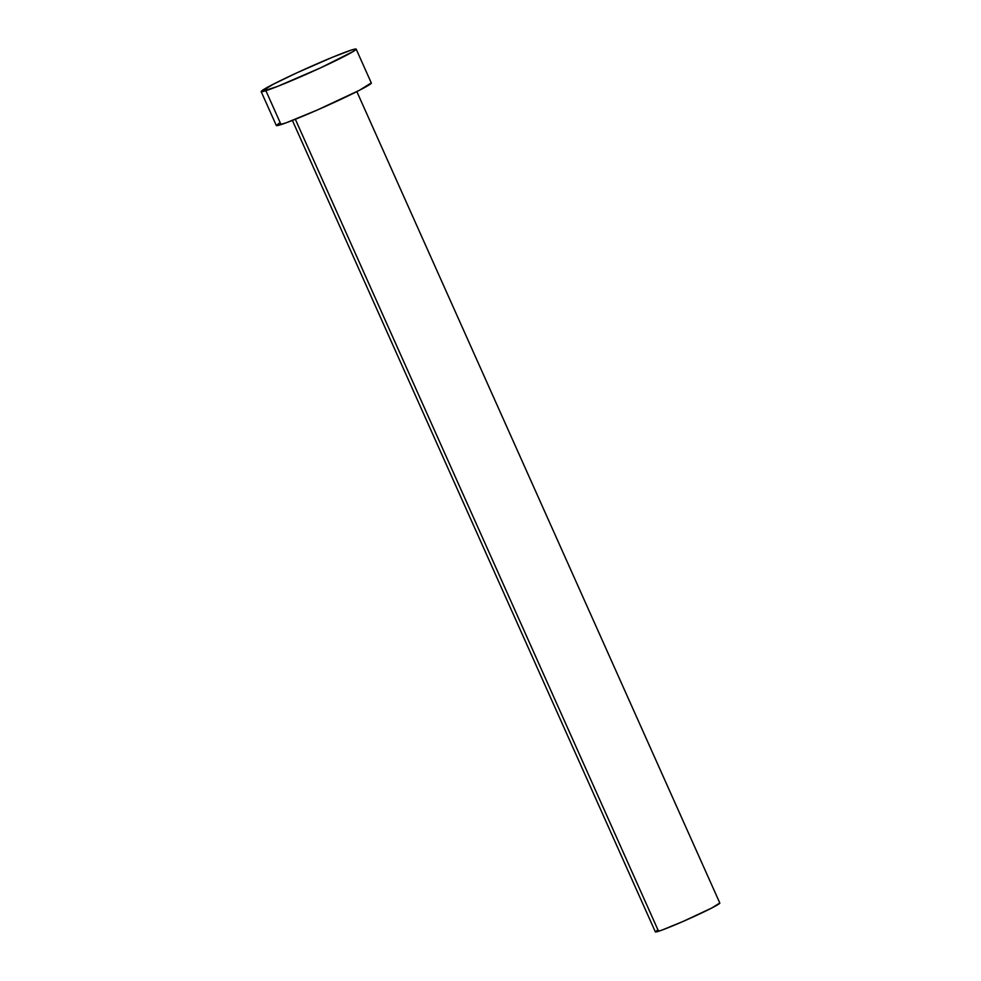 <?xml version="1.0" encoding="UTF-8"?>
<svg xmlns="http://www.w3.org/2000/svg" width="981" height="981" viewBox="0 0 981 981"><rect width="100%" height="100%" fill="white"/><g stroke="black" fill="none" stroke-linecap="round" stroke-linejoin="round"><path stroke-width="1.47" d="M292.387 120.43L655.369 931.901A35.304 1.79 -24.1 0 0 658.57 931.276L295.342 119.265L658.57 931.276A35.304 1.79 -24.1 0 0 695.149 916.021A35.304 1.79 -24.1 0 0 719.833 903.072L356.851 91.601M261.167 91.613L276.323 125.494A52.03 2.636 -24.1 0 0 281.044 124.587L265.888 90.693L281.044 124.587A52.03 2.636 -24.1 0 0 334.95 102.098A52.03 2.636 -24.1 0 0 371.321 83.005L356.164 49.124A52.03 2.636 155.9 0 1 319.794 68.204A52.03 2.636 155.9 0 1 265.888 90.693A52.03 2.636 155.9 0 1 261.167 91.613A52.03 2.636 155.9 0 1 297.537 72.533A52.03 2.636 155.9 0 1 351.443 50.043A52.03 2.636 155.9 0 1 356.164 49.124M371.259 82.931L359.291 90.35L317.255 110.044L285.9 122.907L276.397 125.568L278.96 123.312M351.443 50.043L356.103 49.05L353.54 51.306L320.603 67.836L277.059 86.622L261.24 91.687L273.196 84.268L296.728 72.901L332.743 57.143L351.443 50.043M719.784 903.023L711.666 908.05L683.144 921.417L661.868 930.135L655.418 931.95L657.16 930.417"/></g></svg>
